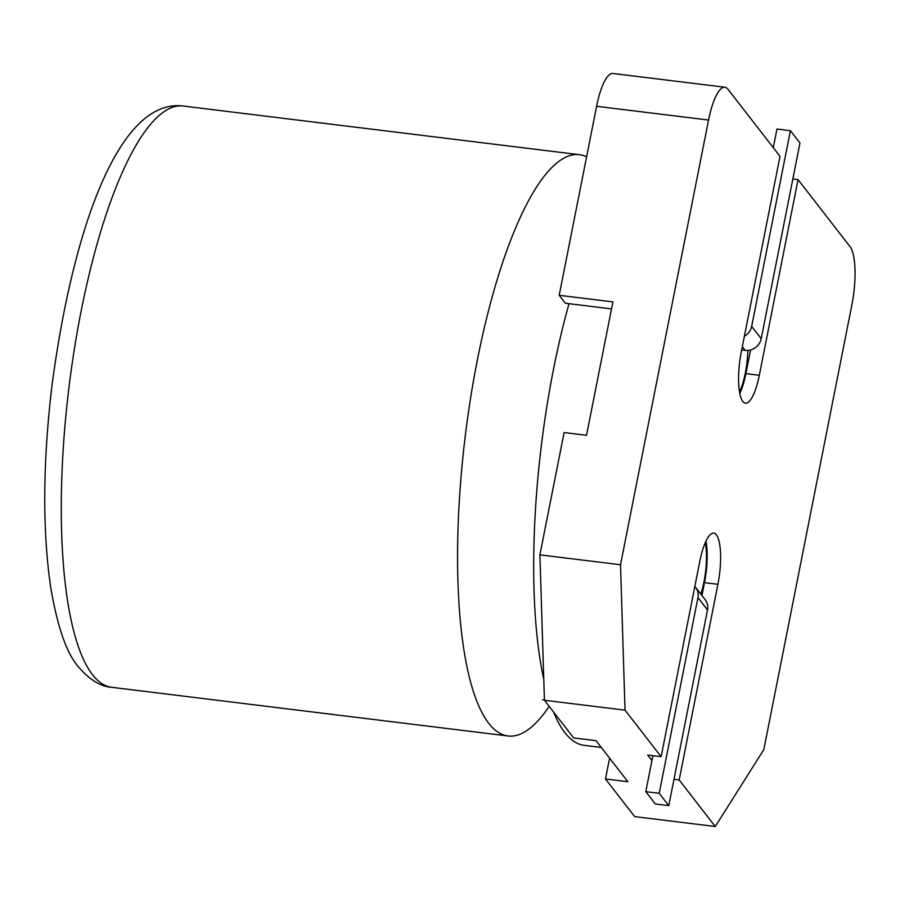 <?xml version="1.0" encoding="UTF-8"?>
<svg xmlns="http://www.w3.org/2000/svg" width="900" height="900" viewBox="0 0 900 900"><rect width="100%" height="100%" fill="white"/><g stroke="black" fill="none" stroke-linecap="round" stroke-linejoin="round"><path stroke-width="1.35" d="M553.511 711.956A292.838 79.054 97 0 0 564.851 732.623A292.838 79.054 97 0 0 584.19 745.335L601.279 747.439M549.169 706.365A292.838 79.054 -83 0 1 508.061 735.986A292.838 79.054 -83 0 1 488.723 723.274A292.838 79.054 -83 0 1 470.711 397.316A292.838 79.054 -83 0 1 579.454 154.688A292.838 79.054 -83 0 1 586.609 156.836M569.025 303.683A292.838 79.054 97 0 0 543.78 679.342M747.855 350.438A37.485 10.125 -83 0 1 745.346 372.949A37.485 10.125 -83 0 1 739.496 391.939M705.274 542.61A37.485 10.125 -83 0 1 703.957 581.962A37.485 10.125 -83 0 1 700.841 594.079M759.308 375.289A39.825 10.755 -83 0 1 745.425 403.178A39.825 10.755 -83 0 1 741.262 352.012L780.008 156.341L727.976 89.269A46.856 12.645 -83 0 0 724.883 87.233A46.856 12.645 -83 0 0 708.559 120.049L620.505 564.75L625.028 710.156L661.129 756.697L699.874 561.026A39.825 10.755 -83 0 1 713.756 533.137A39.825 10.755 -83 0 1 717.919 584.303L679.174 779.974L715.275 826.515L763.83 749.565L851.884 304.864A46.856 12.645 -83 0 0 850.072 246.701L798.053 179.618L759.308 375.289L745.875 373.635L750.555 349.976M739.789 393.548A39.825 10.755 97 0 0 745.875 373.635M792.844 178.976L798.053 179.618M609.592 758.16L605.475 778.972L634.669 816.615L715.275 826.515M605.475 778.972L627.863 781.717L596.014 740.655L573.626 737.899L544.433 700.256L625.028 710.156M673.976 779.332L679.174 779.974M661.129 756.697L647.696 755.055L651.938 760.523M717.919 584.303L704.486 582.649L701.944 595.508M704.486 582.649A39.825 10.755 97 0 0 705.949 541.125M544.433 700.256L539.899 554.85L620.505 564.75M539.899 554.85L564.12 432.562L586.508 435.308L612.923 301.894L559.192 295.301L596.61 106.301A46.856 12.645 -83 0 1 612.945 73.485L724.883 87.233M611.539 308.902L565.346 303.233L559.192 295.301M799.965 143.01L761.22 338.681L751.669 326.363L790.414 130.691L799.965 143.01M744.379 336.274A14.051 13.061 -37.8 0 0 751.669 326.363M790.414 130.691L776.981 129.037L773.291 147.69M741.668 349.942L745.144 350.37A14.051 13.061 -37.8 0 0 761.22 338.681M659.216 793.305L697.95 597.634L707.512 609.952L668.768 805.624L659.216 793.305L645.784 791.651L652.905 755.685M694.834 586.451A14.051 13.061 142.2 0 1 695.633 587.374L705.184 599.692A14.051 13.061 142.2 0 1 707.512 609.952M668.768 805.624L655.335 803.981L645.784 791.651M695.633 587.374A14.051 13.061 142.2 0 1 697.95 597.634M111.78 687.319C100.665 686.655 89.516 679.793 78.334 666.731C66.724 653.456 57.544 627.232 50.805 588.06C42.401 530.899 42.75 463.669 51.863 386.381C72.596 229.545 118.733 98.032 183.172 106.02A292.838 79.054 97 0 0 74.43 348.649A292.838 79.054 97 0 0 92.441 674.606A292.838 79.054 97 0 0 111.78 687.319L508.061 735.986M596.61 106.301L708.559 120.049M742.309 346.714L745.144 350.37M544.399 699.3L542.7 699.964M183.172 106.02L579.454 154.688"/></g></svg>
